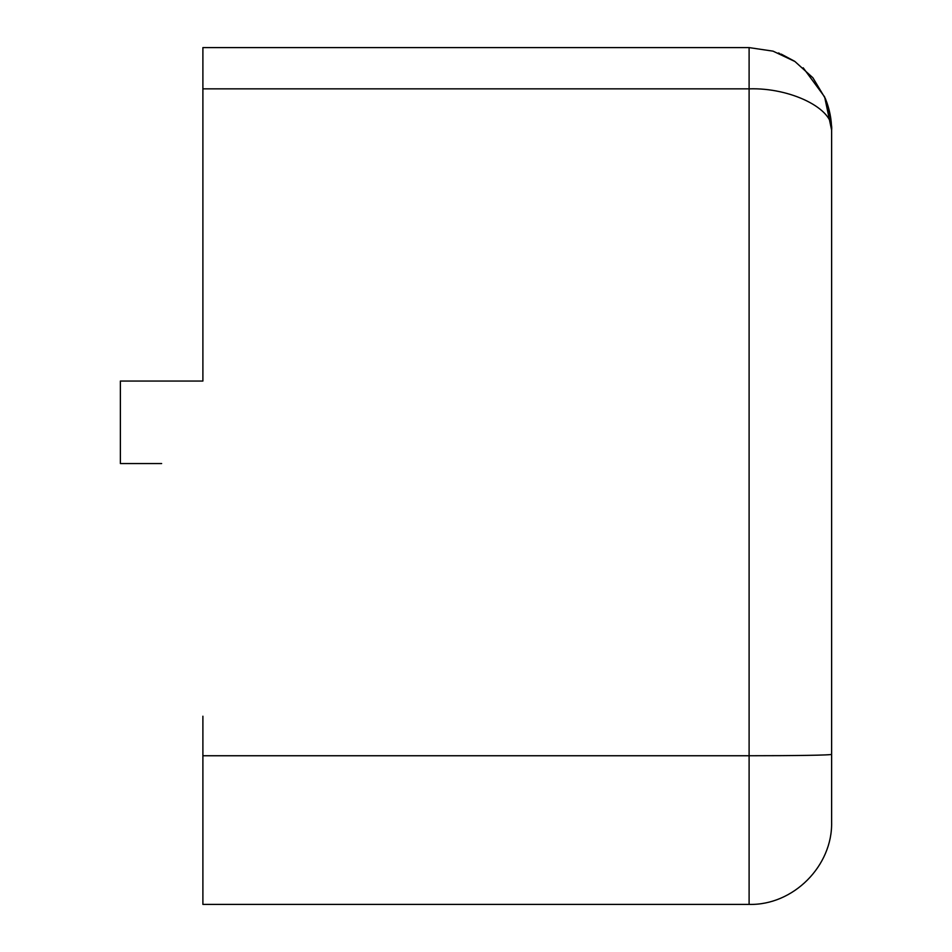 <?xml version="1.0" encoding="UTF-8"?>
<svg xmlns="http://www.w3.org/2000/svg" width="952" height="952" viewBox="0 0 952 952"><rect width="100%" height="100%" fill="white"/><g stroke="black" fill="none" stroke-linecap="round" stroke-linejoin="round"><path stroke-width="1.43" d="M803.191 67.794L824.634 96.902L831.62 130.115L831.62 754.27L831.62 130.115C834.345 108.802 790.362 87.406 749.105 88.857L749.105 755.745L202.895 755.745L202.895 904.4L749.105 904.4L749.105 755.745C793.171 755.745 832.702 755.233 831.62 754.27L831.62 821.885C832.75 865.987 793.194 905.542 749.105 904.4M831.191 121.713L831.62 130.115L825.336 98.532L812.889 77.766L794.944 61.511L773.06 51.158L749.105 47.6L202.895 47.6L202.895 381.05L161.638 381.05M161.638 463.553L120.38 463.553L120.38 381.05L202.895 381.05L202.895 127.711M202.895 716.225L202.895 755.745M794.492 61.202L781.199 54.097M779.747 53.502L778.367 52.955M749.105 47.6L749.105 88.857L202.895 88.857M830.561 117.001L827.383 104.018M831.62 130.115C831.608 119.274 829.513 108.742 825.336 98.532"/></g></svg>
